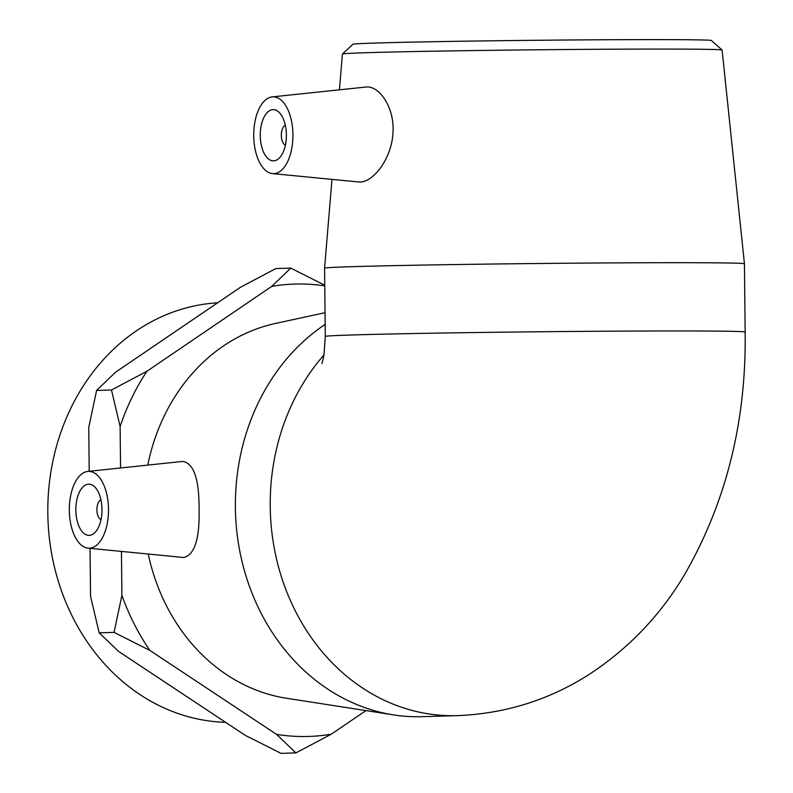<?xml version="1.0" encoding="UTF-8"?>
<svg xmlns="http://www.w3.org/2000/svg" width="793" height="793" viewBox="0 0 793 793"><rect width="100%" height="100%" fill="white"/><g stroke="black" fill="none" stroke-linecap="round" stroke-linejoin="round"><path stroke-width="1.19" d="M90.045 548.34L90.551 596.326L99.175 632.834L118.514 651.36L245.196 735.319L280.99 753.35L295.888 752.904L276.549 734.377A226.292 194.582 88.3 0 0 331.305 734.179L295.888 752.904M324.753 285.867A226.292 194.582 88.3 0 0 271.791 286.352L290.744 268.113L275.845 268.569L240.438 287.294L115.55 372.214L96.597 390.443L88.757 427.447L89.222 471.28M114.063 632.388L121.904 595.384A226.292 194.582 88.3 0 0 149.867 650.419L114.063 632.388L99.175 632.834M120.12 426.505L111.496 389.997L146.903 371.273A226.292 194.582 88.3 0 0 120.12 426.505L120.556 467.979M290.744 268.113L324.753 285.212M146.903 371.273L271.791 286.352M121.904 595.384L121.438 551.422M276.549 734.377L149.867 650.419M365.969 710.607L331.305 734.179M722.096 50.028L711.41 40.502A179.268 2.072 179.4 0 0 578.484 39.918A179.268 2.072 179.4 0 0 378.003 42.961A179.268 2.072 179.4 0 0 352.915 44.259L342.437 54.003A189.854 2.201 -0.6 0 1 342.437 54.003A189.854 2.201 -0.6 0 1 369.003 52.625A189.854 2.201 -0.6 0 1 581.319 49.404A189.854 2.201 -0.6 0 1 722.096 50.028A189.854 2.201 -0.6 0 1 722.106 50.048L744.439 263.782A209.947 2.429 179.4 0 0 589.933 263.048A209.947 2.429 179.4 0 0 353.965 266.626A209.947 2.429 179.4 0 0 324.575 268.173L325.289 336.44L323.96 355.155L322.008 363.62M272.177 96.895L366.584 86.972C379.282 85.941 394.795 107.531 392.961 132.689C391.871 158.659 373.087 182.221 359.913 182.093L272.445 173.598A38.401 19.607 89.8 0 1 253.73 135.316A38.401 19.607 89.8 0 1 272.177 96.895A38.401 19.607 89.8 0 1 272.931 96.845A38.401 19.607 89.8 0 1 292.924 134.651A38.401 19.607 89.8 0 1 273.734 173.647A38.401 19.607 89.8 0 1 272.445 173.598M147.766 465.104A189.854 163.249 -91.7 0 1 275.3 323.504L325.041 312.69M325.16 324.406A209.947 180.517 88.3 0 0 235.382 507.48A209.947 180.517 88.3 0 0 393.596 714.899L286.541 698.266A189.854 163.249 -91.7 0 1 148.241 554.049M393.596 714.899A209.947 180.517 88.3 0 0 422.203 716.684L457.046 715.643C505.369 713.759 549.668 699.842 589.952 673.911C628.839 648.188 660.163 615.457 683.933 575.718C725.962 503.139 746.372 421.906 745.152 332.049A209.947 2.429 179.4 0 0 590.775 331.315A209.947 2.429 179.4 0 0 354.679 334.894A209.947 2.429 179.4 0 0 325.289 336.44M87.765 471.439L182.618 461.427C193.71 463.152 199.192 478.922 199.073 508.749C199.816 538.477 194.721 554.733 183.788 557.519L88.043 548.141A38.401 19.607 89.8 0 1 69.318 510.375A38.401 19.607 89.8 0 1 87.765 471.439A38.401 19.607 89.8 0 1 108.512 509.195A38.401 19.607 89.8 0 1 88.043 548.141M225.569 722.314A209.947 180.517 -91.7 0 1 47.848 515.172A209.947 180.517 -91.7 0 1 217.619 302.807M111.496 389.997L96.597 390.443M100.919 499.759A10.24 5.224 -90.2 0 0 96.905 509.75A10.24 5.224 -90.2 0 0 100.989 519.722M101.98 509.393A25.604 13.065 89.8 0 1 89.014 535.384A25.604 13.065 89.8 0 1 75.85 509.83A25.604 13.065 89.8 0 1 88.826 484.176A25.604 13.065 89.8 0 1 101.98 509.393M285.401 145.178A10.24 5.224 89.8 0 1 281.317 135.216A10.24 5.224 89.8 0 1 285.331 125.225M273.595 160.84A25.604 13.065 89.8 0 1 273.416 160.85A25.604 13.065 89.8 0 1 260.263 135.296A25.604 13.065 89.8 0 1 273.238 109.642A25.604 13.065 89.8 0 1 286.392 135.028A25.604 13.065 89.8 0 1 273.595 160.84M323.99 354.977A209.947 180.517 88.3 0 0 270.225 506.44A209.947 180.517 88.3 0 0 457.125 715.633M342.417 54.023L339.434 89.797M331.97 179.446L324.575 268.173M744.439 263.782L745.152 332.049"/></g></svg>
